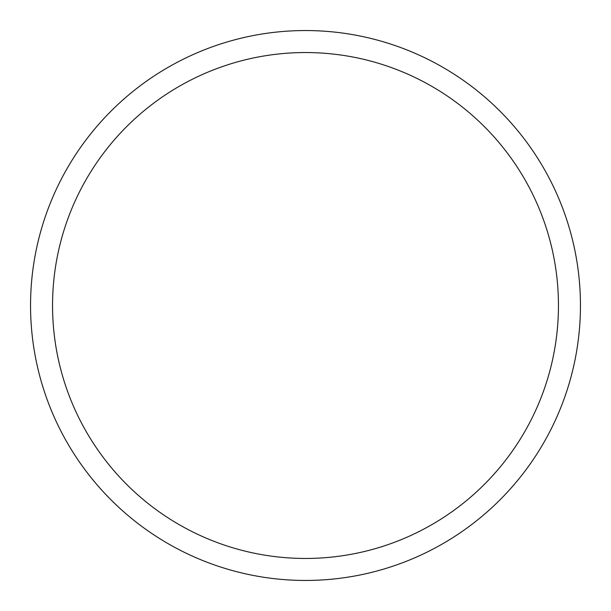 <?xml version="1.0" encoding="UTF-8"?>
<svg xmlns="http://www.w3.org/2000/svg" width="611" height="611" viewBox="0 0 611 611"><rect width="100%" height="100%" fill="white"/><g stroke="black" fill="none" stroke-linecap="round" stroke-linejoin="round"><path stroke-width="0.92" d="M580.45 305.5A274.95 274.95 0 0 0 305.5 30.55A274.95 274.95 0 0 0 30.55 305.5A274.95 274.95 0 0 0 305.5 580.45A274.95 274.95 0 0 0 580.45 305.5M558.454 305.5A252.954 252.954 0 0 0 305.5 52.546A252.954 252.954 0 0 0 52.546 305.5A252.954 252.954 0 0 0 305.5 558.454A252.954 252.954 0 0 0 558.454 305.5"/></g></svg>
